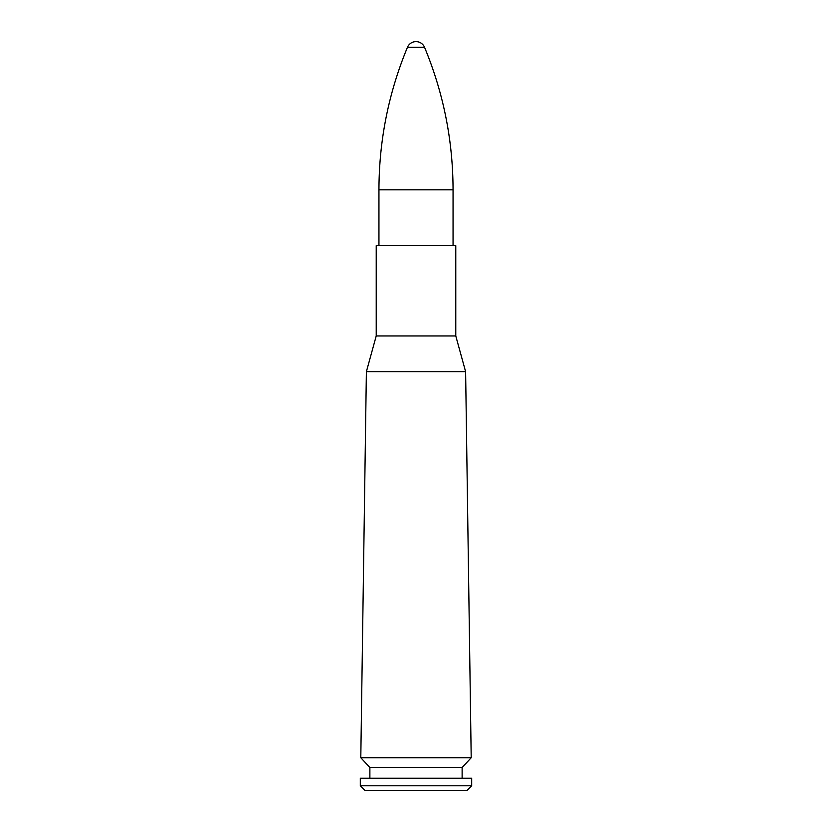 <?xml version="1.0" encoding="UTF-8"?>
<svg xmlns="http://www.w3.org/2000/svg" width="832" height="832" viewBox="0 0 832 832"><rect width="100%" height="100%" fill="white"/><g stroke="black" fill="none" stroke-linecap="round" stroke-linejoin="round"><path stroke-width="1.25" d="M465.618 371.686L471.203 757.744L360.797 757.744L366.382 371.686L465.618 371.686L366.382 371.686L376.22 335.962L455.78 335.962L465.618 371.686M455.78 335.962L376.22 335.951L376.22 245.658L455.78 245.658L455.78 335.951M471.203 757.744L462.124 767.51L369.876 767.51L360.797 757.744M462.124 767.51L462.124 778.253M471.692 778.253L360.308 778.253L360.308 785.782L471.692 785.782L471.692 778.253M471.692 785.782L467.064 790.4L364.936 790.4L360.308 785.782M407.451 47.299L424.549 47.299A9.266 9.266 0 0 0 407.451 47.299C388.554 92.934 379.049 140.442 378.945 189.821L378.945 245.658M378.945 189.821L453.055 189.821L453.055 245.658M369.876 767.51L369.876 778.253M424.549 47.299C443.456 92.924 452.962 140.431 453.055 189.821"/></g></svg>
